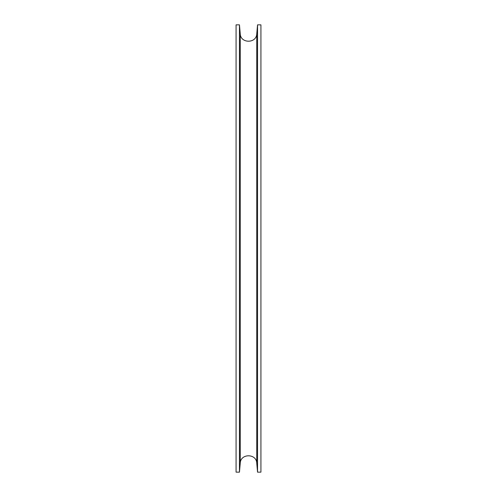 <?xml version="1.0" encoding="UTF-8"?>
<svg xmlns="http://www.w3.org/2000/svg" width="497" height="497" viewBox="0 0 497 497"><rect width="100%" height="100%" fill="white"/><g stroke="black" fill="none" stroke-linecap="round" stroke-linejoin="round"><path stroke-width="0.75" d="M260.925 472.15L260.925 24.85L257.539 24.85L257.539 472.15L260.925 472.15M240.25 463.142L240.25 33.858L239.461 24.85L239.461 472.15L240.25 463.142C240.573 453.351 256.427 453.351 256.75 463.142L257.539 472.15M239.461 472.15L236.075 472.15L236.075 24.85L239.461 24.85M256.75 463.142L256.75 33.858L257.539 24.85M240.25 33.858C240.573 43.649 256.427 43.649 256.75 33.858"/></g></svg>
